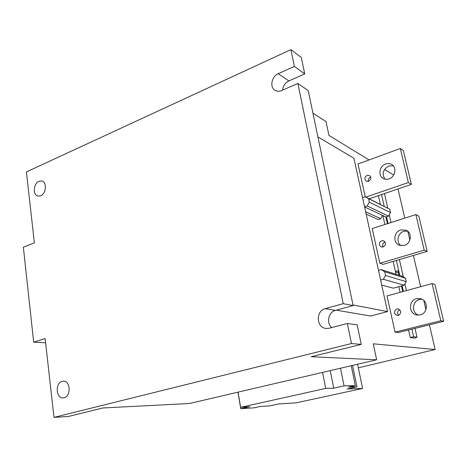 <?xml version="1.0" encoding="UTF-8"?>
<svg xmlns="http://www.w3.org/2000/svg" width="467" height="467" viewBox="0 0 467 467"><rect width="100%" height="100%" fill="white"/><g stroke="black" fill="none" stroke-linecap="round" stroke-linejoin="round"><path stroke-width="0.7" d="M398.03 188.96L404.778 218.13M407.825 231.317L409.857 240.108M413.4 255.437L420.633 286.715M423.814 300.485L425.939 309.668M429.442 324.822L435.151 349.526L373.267 343.817L376.665 359.794L311.18 356.724L361.254 344.407L351.458 343.549L53.991 417.375L68.229 416.494L102.851 407.977L189.415 403.511L376.665 359.794M358.329 367.809L435.151 349.526M393.722 175.014L384.563 169.416M369.047 159.93L328.949 135.407L325.995 121.537L312.937 113.154M399.028 275.191L398.03 270.761L395.421 271.514L393.15 261.403M384.872 224.504L382.864 215.567M380.354 204.365L378.398 195.644M410.242 337.571L413.604 336.754L416.984 337.186L414.848 338.137L410.242 337.571L408.543 330M395.421 271.514L396.034 274.257M398.824 286.674L400.091 292.33M379.864 263.277L383.144 264.357L427.165 251.386L424.223 250.143L379.864 263.277L372.222 228.556L415.869 214.575L418.852 216.151L427.165 251.386M366.169 214.108L378.107 219.537L380.698 218.69L382.561 215.421M365.229 196.776L358.008 163.97L400.336 148.477L403.406 150.648L411.374 184.418L369.21 198.773M381.72 285.068L393.389 288.18L404.136 285.203L406.214 281.654L405.42 278.163L402.087 276.143L381.218 269.634L378.509 270.428M432.086 283.586L387.044 295.897L395.018 332.125L398.223 332.557L443.65 321.302L434.975 284.508L432.086 283.586L440.813 320.741L443.65 321.302M336.263 310.164L370.646 316.031L387.534 311.582L353.922 158.243L317.916 136.959M357.594 364.248L362.59 388.445L347.104 388.982L356.946 386.828L352.562 365.422M356.946 386.828L348.545 387.079L355.299 385.596L344.068 385.888L333.736 388.17L325.697 388.421L322.574 372.427M333.736 388.17L330.262 370.629M362.59 388.445L296.166 402.84L278.653 403.943L269.798 405.881L260.014 406.523L254.083 407.825L240.75 408.73L237.954 392.181M240.75 408.73L249.822 406.728L240.616 407.323L238.059 392.157M344.068 385.888L340.519 368.235M355.299 385.596L351.237 365.731M240.616 407.323L325.697 388.421M282.564 90.131C283.072 85.893 285.179 82.828 288.875 80.937L304.747 73.938L301.308 57.488L290.912 49.625L26.403 171.926L34.371 242.805L23.35 247.206L33.682 342.183L45.136 338.563L53.991 417.375M353.011 304.945L387.534 311.582M440.813 320.741L395.018 332.125M380.617 280.042L383.337 279.266L404.136 285.203M368.504 181.354C371.218 179.55 371.534 177.594 369.455 175.481L367.167 175.335C364.453 177.162 364.155 179.124 366.268 181.219L368.504 181.354M389.075 178.873C395.275 177.011 397.078 167.431 391.778 164.536C389.91 163.438 387.873 163.263 385.672 164.01C379.391 165.972 377.762 175.715 383.261 178.458C385.053 179.421 386.991 179.556 389.075 178.873M411.374 184.418L408.345 182.55L365.865 197.092M408.345 182.55L400.336 148.477M362.561 197.646L365.176 196.747L368.545 198.638L369.327 202.176L367.202 205.941L364.569 206.828M370.745 177.139L370.494 177.215C368.685 178.085 367.955 179.486 368.294 181.418M393.296 165.826L388.859 166.018C383.016 169.393 381.702 173.759 384.919 179.106M290.912 49.625L294.379 66.437L278.233 73.698C271.59 76.36 269.482 87.306 275.034 90.318C277.007 91.468 279.196 91.544 281.607 90.551L297.882 83.441L308.22 90.569L353.14 305.558L335.487 310.374L325.248 308.64C315.54 310.794 316.264 327.881 326.141 328.476L329.171 328.248L347.325 323.485L351.458 343.549M331.71 327.583C326.071 322.936 328.482 311.962 335.487 310.374M347.325 323.485L357.173 324.863L361.254 344.407M398.66 315.359C396.973 313.059 397.341 311.162 399.758 309.668M418.304 315.132C411.328 312.581 412.25 301.028 419.541 299.458L421.929 299.207M365.176 196.747L389.782 209.28L390.54 212.619L388.521 216.151L385.905 217.003L387.429 223.687M424.223 250.143L415.869 214.575M383.092 246.996C386.057 245 386.238 242.922 383.629 240.774L381.702 240.721C378.731 242.752 378.574 244.831 381.224 246.955L383.092 246.996M404.317 245.42C411.287 243.675 412.513 232.636 406.021 230.173L400.768 229.916C393.687 231.778 392.7 243.033 399.437 245.263L404.317 245.42M396.857 308.926L398.228 308.88C401.538 310.975 401.567 313.17 398.31 315.47L397.014 315.523C393.652 313.468 393.599 311.267 396.857 308.926M416.517 298.699L420.376 298.647C428.362 300.141 428.268 313.258 420.224 314.881L416.844 314.997C408.584 313.847 408.339 300.45 416.517 298.699M383.337 279.266L385.532 275.483L384.709 271.771L381.218 269.634M365.655 211.767L380.698 218.69M416.984 337.186L414.994 328.4M406.43 290.597L404.912 283.878M403.33 276.896L399.402 259.564M391.019 222.537L389.274 214.832M387.762 208.148L384.458 193.583M402.729 291.612L401.451 285.944M413.604 336.754L411.894 329.165M403.389 291.431L402.11 285.763M399.781 275.425L396.401 260.446M388.065 223.483L386.559 216.787M384.189 206.291L381.551 194.57M385.065 241.982L384.96 242.017C382.747 243.103 382.105 244.772 383.039 247.008M407.58 231.112L403.873 231.328C397.703 232.975 395.818 242.297 400.984 245.671M40.658 195.796L37.909 196.07C32.579 195.089 33.431 183.403 38.971 181.272L41.855 180.992C47.132 182.048 46.198 193.752 40.658 195.796M64.113 397.761C71.247 396.331 70.505 380.582 63.366 381.136L62.199 381.3C55.071 382.829 55.906 398.573 63.121 397.907L64.113 397.761M297.882 83.441L343.245 303.667L325.248 308.64M304.747 73.938L294.379 66.437M385.532 275.483L406.214 281.654M368.545 198.638L389.782 209.28M369.327 202.176L390.54 212.619M367.202 205.941L388.521 216.151M364.593 206.934L385.905 217.003M398.509 272.891L395.514 271.94M353.14 305.558L343.245 303.667M384.709 271.771L405.42 278.163M45.608 342.766L33.682 342.183M288.875 80.937L278.233 73.698"/></g></svg>
